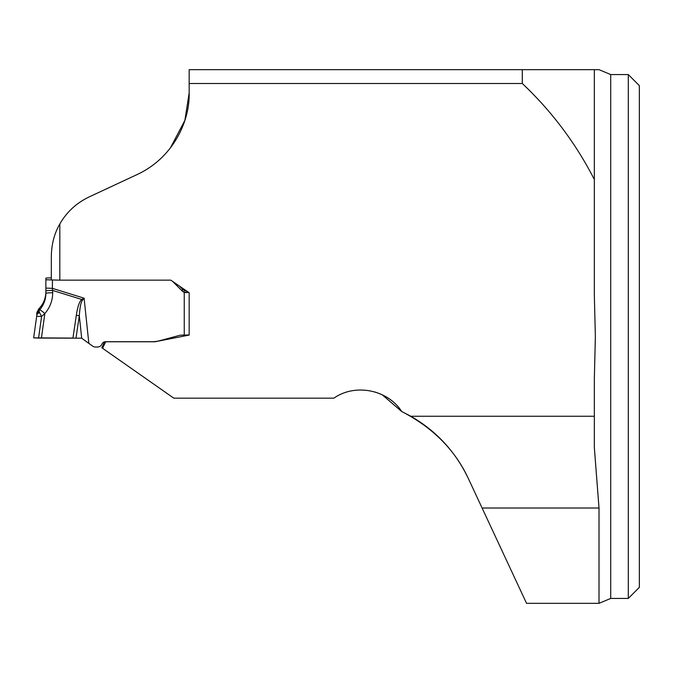 <?xml version="1.0" encoding="UTF-8"?>
<svg xmlns="http://www.w3.org/2000/svg" width="673" height="673" viewBox="0 0 673 673"><rect width="100%" height="100%" fill="white"/><g stroke="black" fill="none" stroke-linecap="round" stroke-linejoin="round"><path stroke-width="1.01" d="M189.163 83.502L522.298 83.502L522.298 69.664L189.163 69.664L189.163 92.933C189.921 120.795 173.558 157.575 137.174 174.534L89.122 196.937C76.352 203.103 66.585 212.121 59.821 224.008C54.378 233.371 51.543 244.122 51.316 256.287L51.316 279.943L59.821 280.153L59.821 224.008M522.298 69.664L599.012 69.664L610.705 74.568L610.705 598.432L599.012 603.336L599.012 508.022L594.335 447.478L594.335 416.259L410.841 416.259L401.688 411.506L382.264 394.799M104.534 341.859L101.791 347.739L173.811 398.164L333.901 398.164C355.243 383.122 387.85 389.76 401.688 411.506L401.974 411.649C432.958 427.7 455.074 449.985 468.341 478.503C455.604 451.81 436.44 431.065 410.841 416.259M522.298 83.502C551.818 111.373 575.836 143.383 594.335 179.523L594.335 295.195L595.361 336.5L594.335 379.252L594.335 416.259M102.607 348.311L105.653 341.775L154.967 341.775L189.163 335.07L189.163 292.738L170.774 280.153L59.821 280.153M594.335 179.523L594.335 69.664M599.012 603.336L526.547 603.336L468.341 478.503M381.372 394.378L375.13 392.039M170.378 147.942L184.865 120.4L189.163 92.933M182.812 288.389L182.686 289.314M105.653 341.775L105.653 341.699A4.088 4.088 180 0 0 101.943 344.063L101.875 344.206A4.913 4.904 0 0 1 97.425 347.041L95.507 347.041A4.913 4.904 0 0 1 92.411 345.947L81.677 338.191L41.415 338.082L44.847 313.551L41.583 316.461L36.67 316.285L36.906 314.585L39.37 312.314L41.583 316.461L38.563 338.082L33.65 337.863L36.67 316.285M189.163 332.571L189.163 292.738L189.163 334.952L180.978 335.154A4.534 4.526 180 0 0 179.8 335.314L159.526 340.74A28.207 28.182 0 0 1 152.224 341.699L105.653 341.699M610.705 598.432L628.296 598.432L628.296 74.568L610.705 74.568M628.296 598.432L639.35 587.378L639.35 85.622L628.296 74.568M39.37 312.314L38.723 308.949L39.682 307.923C43.72 303.287 45.781 297.912 45.865 291.796C45.781 297.929 43.72 303.321 39.665 307.948L36.906 312.583L36.67 314.215L36.906 312.55L36.906 314.585L39.665 309.841C43.72 305.121 45.781 299.645 45.865 293.411L45.865 279.707L52.41 279.985L52.41 288.355L45.865 288.086L45.865 286.505M41.415 338.082L38.563 338.082M33.65 337.863L72.928 338.082L76.335 315.25A6.545 0.673 8.5 0 1 79.321 315.788L75.999 338.039M76.335 315.25C77.631 306.669 79.431 301.403 81.727 299.451L84.1 298.181L82.392 300.267C80.92 302.127 79.902 307.3 79.321 315.788L81.677 338.191M52.856 279.985L52.41 279.985M179.405 286.059L182.417 289.062A4.913 4.904 180 0 0 184.251 290.223L185.883 290.517L185.883 292.612L184.251 292.343A4.913 4.904 0 0 1 182.417 291.19L172.65 281.44M185.883 292.612L188.81 292.494M45.865 279.707L45.865 278.134L47.11 277.974M51.316 277.856L47.522 277.949M88.802 343.02L84.1 298.181L52.41 288.355L52.696 292.772C52.595 300.654 49.979 307.578 44.847 313.551A6.545 0.665 41.4 0 0 39.665 309.841M45.865 291.089A6.545 0.639 0 0 1 52.696 290.45L81.727 299.451A6.545 0.623 50.4 0 1 82.392 300.267M45.865 293.411A6.545 0.639 0 0 1 52.696 292.772M47.068 277.974L47.573 277.949M47.573 279.892L47.068 279.867M599.012 508.022L482.104 508.022M184.251 335.154L184.251 290.223M182.417 289.062L182.417 291.19M38.723 308.941L36.906 312.558"/></g></svg>
